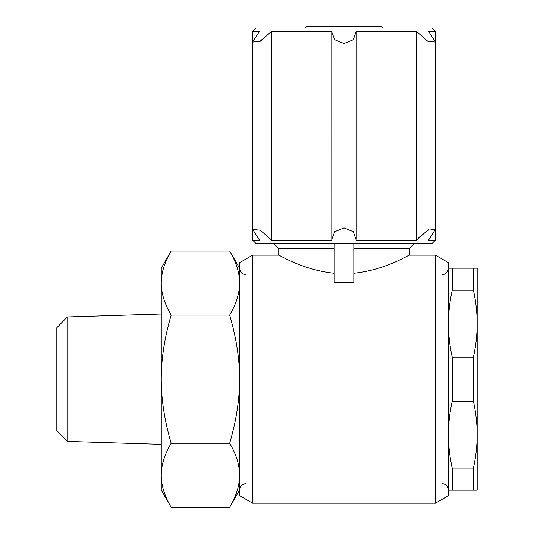 <?xml version="1.0" encoding="UTF-8"?>
<svg xmlns="http://www.w3.org/2000/svg" width="534" height="534" viewBox="0 0 534 534"><rect width="100%" height="100%" fill="white"/><g stroke="black" fill="none" stroke-linecap="round" stroke-linejoin="round"><path stroke-width="0.8" d="M353.815 248.624L409.291 248.624L409.291 255.152L435.404 255.152L435.404 503.188L252.642 503.188L252.642 255.152L278.748 255.152C278.708 254.571 302.578 270.024 334.231 273.268M409.291 255.152C409.331 254.571 385.461 270.024 353.815 273.268M353.815 243.404L353.815 282.519L334.231 282.519L334.231 243.404M252.642 503.188L239.586 495.652L239.586 262.688L252.642 255.152M435.404 255.152L448.46 262.688L448.46 495.652L435.404 503.188M382.838 28.008A2.61 2.61 0 0 0 380.575 26.7L307.471 26.7A2.61 2.61 0 0 0 305.208 28.008M375.355 26.7L312.69 26.7L375.355 26.7M435.404 41.992L435.404 31.272L432.139 28.008L255.906 28.008L252.642 31.272L259.484 31.272L252.642 42.059L260.325 41.178L271.699 31.272L259.484 41.665M331.774 32.087L331.801 31.272L271.699 31.272L271.699 240.14L331.801 240.14L331.774 32.087L334.771 39.723L344.023 43.514L353.274 39.723L356.238 31.272L416.34 31.272L427.714 41.178L435.404 42.059L428.555 31.272L435.404 31.272M331.774 239.325L334.771 231.689L344.023 227.898L353.274 231.689L356.238 240.14L416.34 240.14L427.714 230.234L435.404 229.353L428.555 240.14L435.404 240.14L432.139 243.404L255.906 243.404L252.642 240.14L259.484 240.14L252.642 229.353L252.635 42.059M271.699 240.14L260.325 230.234L252.642 229.353M67.264 316.969L56.824 327.736L56.824 430.604L67.264 441.378L67.264 316.969L161.261 314.032M448.46 323.818L448.46 323.818C448.487 334.871 449.741 345.972 452.225 357.133L452.225 401.208C449.741 412.368 448.487 423.469 448.46 434.522L448.46 434.783C448.487 445.837 449.741 456.937 452.225 468.098L452.225 490.132L448.46 490.132C448.073 486.167 445.897 483.991 441.932 483.604M441.932 274.736C445.897 274.349 448.073 272.173 448.46 268.208L452.225 268.208L452.225 290.249C449.741 301.403 448.487 312.51 448.46 323.557M477.176 434.783L477.176 490.132L473.411 490.132L473.411 468.098C475.894 456.89 477.149 445.79 477.176 434.783L477.176 434.522C477.149 423.515 475.894 412.408 473.411 401.208L452.225 401.208M473.411 401.208L473.411 357.133C475.894 345.932 477.149 334.825 477.176 323.818L477.176 434.522M452.225 357.133L473.411 357.133M473.411 290.249L473.411 268.208L477.176 268.208L477.176 323.557C477.149 312.55 475.894 301.45 473.411 290.249L452.225 290.249M452.225 268.208L473.411 268.208M473.411 490.132L452.225 490.132M452.225 468.098L473.411 468.098M171.167 443.233C164.545 454.514 161.241 465.194 161.261 475.267L161.261 379.173C161.241 399.319 164.545 420.679 171.167 443.233L229.673 443.233C236.295 420.679 239.599 399.319 239.586 379.173C239.599 359.022 236.295 337.668 229.673 315.107C236.295 303.826 239.599 293.153 239.586 283.073C239.599 273.001 236.295 262.321 229.673 251.04L171.167 251.04C164.545 262.321 161.241 273.001 161.261 283.073L161.261 268.208L171.167 251.04M171.167 507.3L161.261 490.132L161.261 475.267C161.241 485.346 164.545 496.019 171.167 507.3L229.673 507.3C236.295 496.019 239.599 485.346 239.586 475.267C239.599 465.194 236.295 454.514 229.673 443.233M161.261 283.073C161.241 293.153 164.545 303.826 171.167 315.107C164.545 337.668 161.241 359.022 161.261 379.173L161.261 283.073M171.167 315.107L229.673 315.107M417.995 238.264L428.555 229.74M416.34 240.14L416.34 31.272M334.231 248.624L278.748 248.624L273.528 243.404M246.114 274.736C242.149 274.349 239.973 272.173 239.586 268.208L229.673 251.04M67.264 441.378L161.261 444.315M246.114 483.604C242.149 483.991 239.973 486.167 239.586 490.132L229.673 507.3M252.642 240.14L252.642 229.413M252.642 41.992L252.642 31.272M356.265 239.325L356.265 32.087M435.404 229.353L435.404 42.059M435.404 240.14L435.404 229.413M278.748 248.624L278.748 255.152M409.291 248.624L414.517 243.404"/></g></svg>
